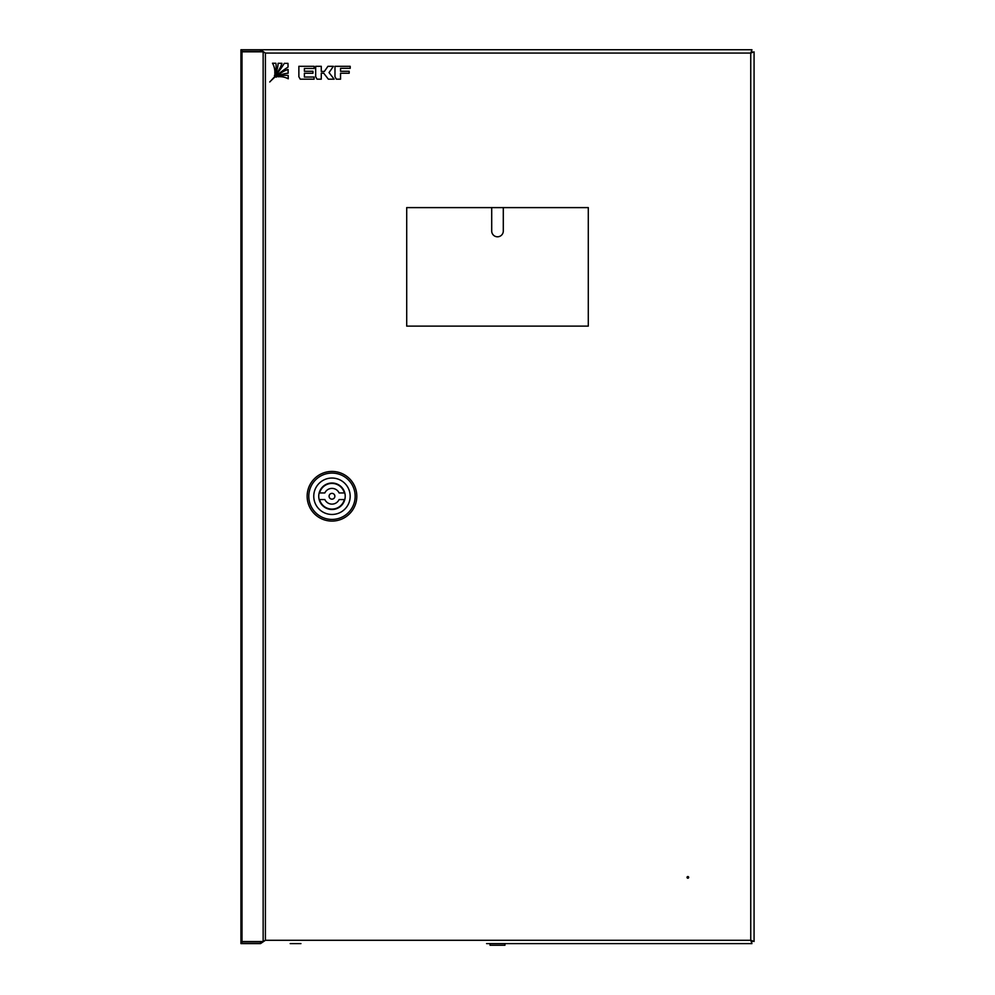 <?xml version="1.0" encoding="UTF-8"?>
<svg xmlns="http://www.w3.org/2000/svg" width="995" height="995" viewBox="0 0 995 995"><rect width="100%" height="100%" fill="white"/><g stroke="black" fill="none" stroke-linecap="round" stroke-linejoin="round"><path stroke-width="1.49" d="M751.648 51.529A3.308 3.308 0 0 1 752.456 51.877M752.456 941.469A3.308 3.308 0 0 1 751.648 941.817M244.248 941.531L244.248 941.942A3.308 3.308 0 0 1 242.643 941.531M240.939 938.77A3.308 3.308 0 0 1 240.927 938.633L240.927 54.713A3.308 3.308 0 0 1 240.939 54.576M242.643 51.815A3.308 3.308 0 0 1 244.248 51.404L244.248 51.815M750.752 943.596L739.583 943.596M728.825 943.596L504.95 943.596L504.95 945.25L490.05 945.25L490.05 943.596L504.95 943.596M486.58 943.596L751.946 943.596L750.752 940.287L754.073 941.469L754.073 51.877L750.752 53.058L751.946 49.75L260.541 49.75L265.404 53.058L263.153 51.815L240.939 51.815L240.939 941.531L263.153 941.531L265.404 940.287L260.541 943.596L240.939 943.596L240.939 941.942L260.541 941.942L260.541 943.596M307.144 496.256A24.825 24.825 0 0 1 331.969 471.431A24.825 24.825 0 0 1 356.807 496.256A24.825 24.825 0 0 1 331.969 521.081A24.825 24.825 0 0 1 307.144 496.256M308.798 496.256A23.171 23.171 0 0 1 331.969 473.085A23.171 23.171 0 0 1 355.153 496.256A23.171 23.171 0 0 1 331.969 519.427A23.171 23.171 0 0 1 308.798 496.256M331.969 478.048A18.209 18.209 0 0 1 350.178 496.256A18.209 18.209 0 0 1 331.969 514.465A18.209 18.209 0 0 1 313.761 496.256A18.209 18.209 0 0 1 331.969 478.048M345.215 496.256A13.246 13.246 0 0 1 331.969 509.502A13.246 13.246 0 0 1 318.736 496.256A13.246 13.246 0 0 1 331.969 483.01A13.246 13.246 0 0 1 345.215 496.256M329.084 496.256A2.898 2.898 0 0 1 331.969 493.358A2.898 2.898 0 0 1 334.867 496.256A2.898 2.898 0 0 1 331.969 499.154A2.898 2.898 0 0 1 329.084 496.256M324.843 492.948A7.861 7.861 0 0 1 339.108 492.948L344.369 492.948A12.823 12.823 0 0 0 319.582 492.948L324.843 492.948M339.108 499.565A7.861 7.861 0 0 1 324.843 499.565L319.582 499.565A12.823 12.823 0 0 0 344.369 499.565L339.108 499.565M687.856 878.212A0.833 0.833 0 0 1 687.035 877.379A0.833 0.833 0 0 1 687.856 876.558A0.833 0.833 0 0 1 688.689 877.379A0.833 0.833 0 0 1 687.856 878.212M290.179 943.596L300.938 943.596M241.996 49.75L240.939 49.75L240.939 51.404L260.541 51.404L260.541 49.75L241.996 49.75L241.996 51.404M754.073 51.877L750.752 53.058L750.752 940.287L751.946 943.596M754.073 941.469L750.752 940.287L265.404 940.287L265.404 53.058L750.752 53.058L751.946 49.75M490.05 943.596L489.229 943.596M260.541 51.404L262.779 51.815M262.779 941.531L260.541 941.942M406.706 207.607L406.706 326.124L588.294 326.124L588.294 207.607L406.706 207.607M288.189 75.471A20.186 20.186 0 0 0 278.14 76.764A17.699 17.699 0 0 1 288.239 78.792L288.189 75.471M298.873 66.304L298.873 76.764L300.254 79.177L314.109 79.177L314.109 77.05L304.383 77.05L304.383 73.232L312.977 73.232L312.977 71.267L304.383 71.267L304.383 68.481L314.109 68.481L314.109 66.304L298.873 66.304M324.37 71.453L321.273 71.453L321.273 66.304L315.676 66.304L315.676 76.764L317.069 79.177L321.273 79.177L321.273 73.17L323.698 73.17L328.35 79.177L334.133 79.177L329.034 72.585L333.412 66.317L327.94 66.317L324.37 71.453M349.183 73.232L349.183 71.267L340.539 71.267L340.539 68.319L350.203 68.319L350.203 66.317L334.979 66.317L334.979 76.764L336.372 79.177L340.539 79.177L340.539 73.232L349.183 73.232M272.481 63.232A17.699 17.699 0 0 1 274.794 73.481A20.186 20.186 0 0 0 275.889 63.27L272.481 63.232M287.99 63.381L284.309 63.344A105.395 105.395 0 0 1 269.744 81.976A105.395 105.395 0 0 1 288.052 67.088L287.99 63.381M276.175 77.175A25.46 25.46 0 0 1 288.152 73.232L288.09 69.463A27.872 27.872 0 0 0 276.175 77.175M278.14 63.294A25.46 25.46 0 0 1 274.409 75.458A27.872 27.872 0 0 0 281.933 63.319L278.14 63.294M503.296 207.607L503.296 231.002A5.796 5.796 0 0 1 497.5 236.798A5.796 5.796 0 0 1 491.704 231.002L491.704 207.607M263.153 51.815L263.153 941.531M241.996 51.815L241.996 941.531M241.996 943.596L241.996 941.942"/></g></svg>
